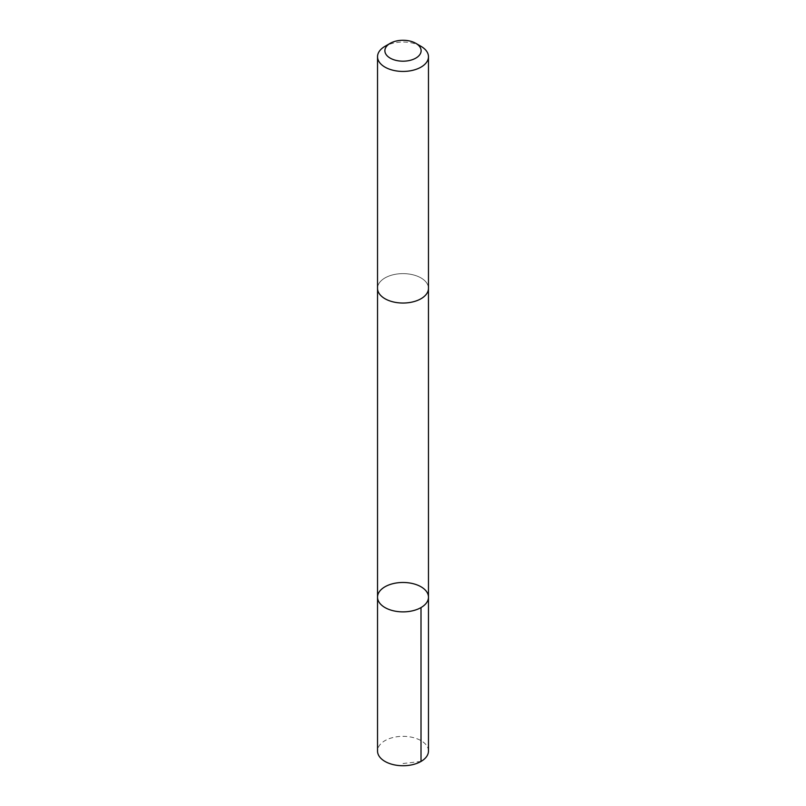 <?xml version="1.0" encoding="UTF-8"?>
<svg xmlns="http://www.w3.org/2000/svg" width="806" height="806" viewBox="0 0 806 806"><rect width="100%" height="100%" fill="white"/><g stroke="black" fill="none" stroke-linecap="round" stroke-linejoin="round"><path stroke-width="0.6" stroke-dasharray="4.03 3.02" d="M428.47 751.041A25.47 14.71 0 0 0 414.586 737.943A25.47 14.71 0 0 0 388.079 739.122A25.47 14.71 0 0 0 377.53 751.041M417.921 300.245A25.46 14.699 0 0 0 428.46 288.326A25.46 14.699 0 0 0 414.586 275.239A25.46 14.699 0 0 0 388.079 276.418A25.46 14.699 0 0 0 377.54 288.326A25.46 14.699 0 0 0 391.414 301.424A25.46 14.699 0 0 0 417.921 300.245M377.53 597.175A25.47 14.699 180 0 1 403 582.476A25.47 14.699 180 0 1 428.47 597.175M428.47 288.326A25.47 14.71 0 0 0 414.586 275.239A25.47 14.71 0 0 0 388.079 276.408A25.47 14.71 0 0 0 377.53 288.326M421.014 46.335A25.47 14.71 0 0 0 388.079 44.814A25.47 14.71 0 0 0 384.986 46.335M421.014 761.438L403 763.534"/><path stroke-width="1.21" d="M417.921 609.094A25.47 14.699 180 0 1 391.414 610.263A25.47 14.699 180 0 1 377.53 597.175A25.47 14.699 180 0 1 403 582.476A25.47 14.699 180 0 1 428.47 597.175A25.47 14.699 180 0 1 417.921 609.094A25.47 14.699 180 0 1 391.414 610.263A25.47 14.699 180 0 1 377.53 597.175L377.53 751.041A25.47 14.71 0 0 0 391.414 764.128A25.47 14.71 0 0 0 417.921 762.96A25.47 14.71 0 0 0 428.47 751.041L428.47 597.175A25.47 14.699 180 0 1 417.921 609.094M390.185 43.333L384.986 46.335A25.47 14.71 0 0 0 377.53 56.732L377.53 288.326A25.47 14.71 0 0 0 403 303.036A25.47 14.71 0 0 0 428.47 288.326L428.47 56.732A25.47 14.71 0 0 0 421.014 46.335L415.815 43.333A18.115 10.458 0 0 0 392.381 42.255A18.115 10.458 0 0 0 390.185 43.333A18.115 10.458 0 0 0 390.185 58.123A18.115 10.458 0 0 0 415.815 58.123A18.115 10.458 0 0 0 415.815 43.333M377.53 56.732A25.47 14.71 0 0 0 403 71.432A25.47 14.71 0 0 0 428.47 56.732M421.004 607.573L421.014 761.438M377.54 288.719L377.53 597.175M428.46 288.719L428.47 597.175"/></g></svg>
